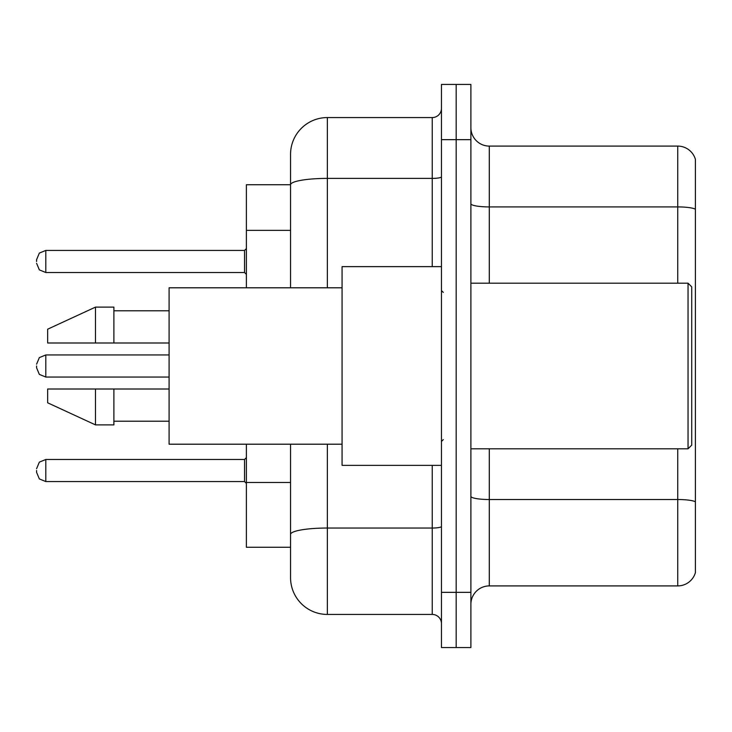 <?xml version="1.0" encoding="UTF-8"?>
<svg xmlns="http://www.w3.org/2000/svg" width="732" height="732" viewBox="0 0 732 732"><rect width="100%" height="100%" fill="white"/><g stroke="black" fill="none" stroke-linecap="round" stroke-linejoin="round"><path stroke-width="1.1" d="M290.549 184.739L246.382 184.739L246.382 287.795M327.36 444.205L327.36 614.432A36.801 36.801 0 0 1 290.549 577.621L290.549 547.262L246.382 547.262L246.382 444.205M470.896 604.312A18.401 18.401 0 0 1 489.296 585.911L677.731 585.911L677.731 448.808M456.173 592.344L456.173 647.555L470.896 647.555L470.896 592.344L456.173 592.344L456.173 647.555L441.451 647.555L441.451 592.344L456.173 592.344L456.173 139.656L456.173 592.344M441.451 592.344L441.451 84.445L456.173 84.445L456.173 139.656L456.173 84.445L470.896 84.445L470.896 592.344M695.4 159.347A18.401 18.401 0 0 0 677.731 146.089A18.401 18.401 0 0 1 695.4 159.347L695.4 572.653A18.401 18.401 0 0 1 677.731 585.911M695.4 209.224L695.4 209.224A18.401 3.193 180 0 0 677.731 206.918L677.731 146.089L489.296 146.089A18.401 18.401 0 0 1 470.896 127.688A18.401 18.401 0 0 0 489.296 146.089L489.296 283.192M695.4 209.48L695.4 501.813A18.401 3.193 180 0 0 677.731 499.517L489.296 499.517L489.296 585.911M290.549 577.621L290.549 492.59M327.36 614.432L432.246 614.432L432.246 465.369M290.549 220.24L290.549 154.379A36.801 36.801 0 0 1 327.36 117.568L432.246 117.568A9.205 9.205 0 0 0 441.451 108.373M441.451 526.445A9.205 1.601 0 0 1 432.246 528.037L327.36 528.037A36.801 6.387 180 0 0 290.549 534.433L290.549 444.205M290.549 287.795L290.549 184.784A36.801 6.387 180 0 1 327.36 178.398L432.246 178.398L432.246 117.568M290.549 154.379L290.549 174.619M441.451 623.627A9.205 9.205 0 0 0 432.246 614.432M688.043 283.192L691.722 286.871L691.722 445.129L688.043 448.808L688.043 283.192L470.896 283.192M441.451 266.631L342.073 266.631L342.073 465.369L441.451 465.369M342.073 287.795L169.092 287.795L169.092 444.205L342.073 444.205M95.489 342.997L47.644 342.997L47.644 329.199L95.489 307.111L95.489 342.997L169.092 342.997M95.489 307.111L113.89 307.111L113.89 342.997M169.092 389.003L113.89 389.003L113.89 424.889L95.489 424.889L95.489 389.003L47.644 389.003L47.644 402.801L95.489 424.889M47.644 389.003L59.823 389.003M113.89 389.003L95.489 389.003M36.6 470.52L36.6 472.369L36.6 470.52M36.6 366L36.6 367.839L36.6 366M36.6 261.48L36.6 259.631L36.6 261.48M290.549 230.36L246.382 230.36M290.549 482.47L246.382 482.47M677.731 283.192L677.731 206.918L489.296 206.918A18.401 3.193 0 0 1 470.896 203.725M470.896 139.656L441.451 139.656M489.296 448.808L489.296 499.517A18.401 3.193 0 0 1 470.896 496.323M327.36 117.568L327.36 287.795M432.246 266.631L432.246 178.398A9.205 1.601 0 0 0 441.451 176.796M36.6 468.681L39.345 462.13L45.805 459.486L45.805 481.564L244.543 481.564L244.543 459.486L246.382 457.646M169.092 354.956L45.805 354.956L45.805 377.044L39.345 374.4L36.6 367.839M244.543 250.435L45.805 250.435L45.805 272.514L244.543 272.514L244.543 250.435L246.382 248.596M470.896 448.808L688.043 448.808M443.29 292.388L441.451 290.549M113.89 310.789L169.092 310.789M113.89 421.211L169.092 421.211M443.29 439.612L441.451 441.451M244.543 481.564L246.382 483.404M45.805 459.486L244.543 459.486M45.805 481.564L39.345 478.92L36.6 472.369M45.805 377.044L169.092 377.044M45.805 354.956L39.345 357.6L36.6 364.161M45.805 272.514L39.345 269.87L36.6 263.319M45.805 250.435L39.345 253.08L36.6 259.631M244.543 272.514L246.382 274.354"/></g></svg>
